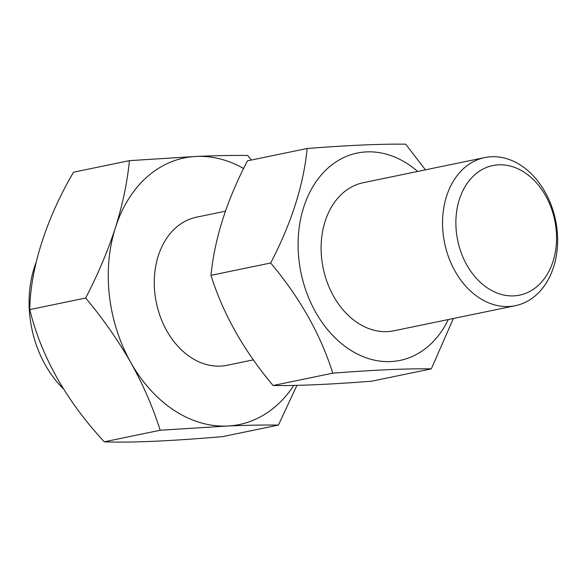 <?xml version="1.0" encoding="UTF-8"?>
<svg xmlns="http://www.w3.org/2000/svg" width="586" height="586" viewBox="0 0 586 586"><rect width="100%" height="100%" fill="white"/><g stroke="black" fill="none" stroke-linecap="round" stroke-linejoin="round"><path stroke-width="0.88" d="M545.09 192.018A75.616 56.637 78.3 0 0 484.769 157.568A75.616 56.637 78.3 0 0 455.08 271.223A75.616 56.637 78.3 0 0 515.394 305.672A75.616 56.637 78.3 0 0 545.09 192.018M545.595 195.702A66.167 49.554 78.3 0 0 459.365 199.474A66.167 49.554 78.3 0 0 513.688 295.886A66.167 49.554 78.3 0 0 545.595 195.702M273.076 385.515C297.205 385.866 330.057 384.431 371.627 381.208L431.318 368.858C407.189 368.506 374.337 369.949 332.767 373.172L273.076 385.515C243.688 350.465 222.988 313.737 210.989 275.332C214.542 238.861 226.694 200.698 247.453 160.842L307.152 148.5C348.553 145.277 381.405 143.841 405.702 144.185L425.436 169.837M453.366 318.498L431.318 368.858M160.161 430.256L227.185 426.037A136.113 101.942 -101.7 0 1 130.803 362.514C117.801 339.902 102.755 318.41 85.666 298.04L29.761 309.598C41.298 356.508 66.13 400.582 104.264 441.815L160.161 430.256C153.012 407.526 143.218 384.943 130.803 362.514A136.113 101.942 -101.7 0 1 115.435 227.712C107.758 251.174 97.833 274.622 85.666 298.04M104.264 441.815C130.334 442.848 169.757 441.126 222.526 436.643L278.423 425.084L296.926 385.354M251.401 160.022L247.688 155.473C233.433 155.268 216.351 155.59 196.442 156.425L129.425 160.645L73.521 172.203C46.257 218.717 30.347 268.586 29.761 309.598M293.798 385.42A136.113 101.942 -101.7 0 1 227.185 426.037C247.131 425.202 264.213 424.879 278.423 425.084M36.134 262.316A98.301 73.624 78.3 0 0 63.398 388.84M129.425 160.645C127.33 182.026 122.664 204.382 115.435 227.712A136.113 101.942 -101.7 0 1 196.442 156.425A136.113 101.942 -101.7 0 1 243.615 168.512M253.342 359.863L227.126 365.283A75.616 56.637 -101.7 0 1 166.805 330.834A75.616 56.637 -101.7 0 1 196.5 217.179L225.412 211.202M515.394 305.672L393.953 330.782A75.616 56.637 -101.7 0 1 333.639 296.333A75.616 56.637 -101.7 0 1 363.327 182.686L484.769 157.568M417.672 171.449A105.861 79.286 78.3 0 0 332.694 164.234A105.861 79.286 78.3 0 0 298.985 260.221A105.861 79.286 78.3 0 0 363.54 356.815A105.861 79.286 78.3 0 0 448.297 319.546M332.767 373.172C320.645 334.555 299.951 297.827 270.681 262.989L210.989 275.332M270.681 262.989C291.447 223.134 303.599 184.971 307.152 148.5"/></g></svg>
